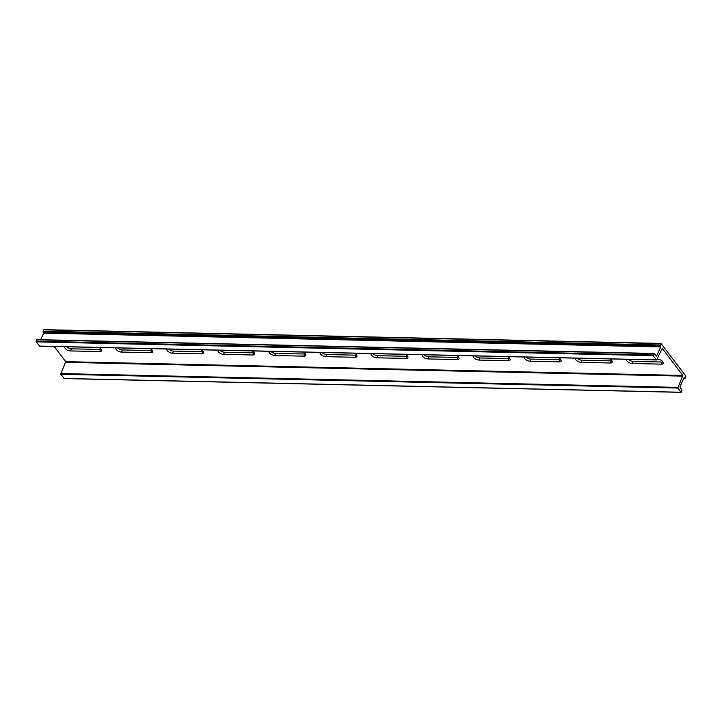 <?xml version="1.0" encoding="UTF-8"?>
<svg xmlns="http://www.w3.org/2000/svg" width="722" height="722" viewBox="0 0 722 722"><rect width="100%" height="100%" fill="white"/><g stroke="black" fill="none" stroke-linecap="round" stroke-linejoin="round"><path stroke-width="1.08" d="M677.814 388.048L682.804 375.458L662.273 348.428L656.578 359.962L653.22 355.666L654.024 353.446L656.551 356.063L660.684 346.93L660.134 344.999L660.973 343.446L685.855 376.099L685.286 378.129L684.059 377.714L679.934 386.857L681.965 390.133L681.162 392.344L677.814 388.048L60.729 374.249L65.72 361.659L54.204 346.497M657.092 359.15L657.552 359.159A4.151 1.995 24.3 0 1 661.749 360.693A4.151 1.995 24.3 0 1 663.238 363.365A4.151 1.995 24.3 0 1 661.343 364.15L632.147 363.491A4.151 1.995 24.3 0 1 627.95 361.957A4.151 1.995 24.3 0 1 626.461 359.294M99.031 347.499A4.151 1.995 24.3 0 1 101.54 350.802A4.151 1.995 24.3 0 1 99.645 351.587L70.44 350.928A4.151 1.995 24.3 0 1 66.253 349.394A4.151 1.995 24.3 0 1 64.763 346.731M150.095 348.645A4.151 1.995 24.3 0 1 152.604 351.939A4.151 1.995 24.3 0 1 150.708 352.724L121.504 352.074A4.151 1.995 24.3 0 1 117.316 350.54A4.151 1.995 24.3 0 1 115.827 347.878M201.158 349.782A4.151 1.995 24.3 0 1 203.667 353.085A4.151 1.995 24.3 0 1 201.772 353.87L172.567 353.22A4.151 1.995 24.3 0 1 168.379 351.677A4.151 1.995 24.3 0 1 166.89 349.015M252.231 350.928A4.151 1.995 24.3 0 1 254.731 354.222A4.151 1.995 24.3 0 1 252.835 355.007L223.63 354.358A4.151 1.995 24.3 0 1 219.443 352.823A4.151 1.995 24.3 0 1 217.954 350.161M303.294 352.065A4.151 1.995 24.3 0 1 305.794 355.368A4.151 1.995 24.3 0 1 303.899 356.154L274.694 355.504A4.151 1.995 24.3 0 1 270.506 353.96A4.151 1.995 24.3 0 1 269.017 351.298M609.675 358.915A4.151 1.995 24.3 0 1 612.175 362.218A4.151 1.995 24.3 0 1 610.28 363.004L581.084 362.354A4.151 1.995 24.3 0 1 576.887 360.82A4.151 1.995 24.3 0 1 575.398 358.148M558.611 357.778A4.151 1.995 24.3 0 1 561.111 361.081A4.151 1.995 24.3 0 1 559.216 361.866L530.02 361.208A4.151 1.995 24.3 0 1 525.824 359.673A4.151 1.995 24.3 0 1 524.334 357.011M507.548 356.632A4.151 1.995 24.3 0 1 510.048 359.935A4.151 1.995 24.3 0 1 508.153 360.72L478.957 360.07A4.151 1.995 24.3 0 1 474.76 358.527A4.151 1.995 24.3 0 1 473.271 355.865M456.484 355.495A4.151 1.995 24.3 0 1 458.984 358.798A4.151 1.995 24.3 0 1 457.089 359.574L427.893 358.924A4.151 1.995 24.3 0 1 423.697 357.39A4.151 1.995 24.3 0 1 422.208 354.728M354.358 353.211A4.151 1.995 24.3 0 1 356.858 356.506A4.151 1.995 24.3 0 1 354.962 357.291L325.766 356.641A4.151 1.995 24.3 0 1 321.57 355.107A4.151 1.995 24.3 0 1 320.081 352.444M405.421 354.349A4.151 1.995 24.3 0 1 407.921 357.652A4.151 1.995 24.3 0 1 406.026 358.437L376.83 357.787A4.151 1.995 24.3 0 1 372.633 356.244A4.151 1.995 24.3 0 1 371.144 353.581M39.665 346.082L36.145 341.867L37.102 339.746M40.622 339.728L43.6 333.131L43.058 331.199L44.06 329.746M628.302 359.33A4.151 1.995 -155.7 0 0 633.104 361.37L662.3 362.029A4.151 1.995 -155.7 0 0 663.004 361.984M66.605 346.777A4.151 1.995 -155.7 0 0 71.397 348.816L100.602 349.466A4.151 1.995 -155.7 0 0 101.306 349.421M117.668 347.914A4.151 1.995 -155.7 0 0 122.469 349.953L151.665 350.603A4.151 1.995 -155.7 0 0 152.369 350.558M168.731 349.06A4.151 1.995 -155.7 0 0 173.533 351.1L202.729 351.749A4.151 1.995 -155.7 0 0 203.433 351.704M219.795 350.197A4.151 1.995 -155.7 0 0 224.596 352.237L253.792 352.887A4.151 1.995 -155.7 0 0 254.496 352.841M270.858 351.343A4.151 1.995 -155.7 0 0 275.66 353.383L304.855 354.033A4.151 1.995 -155.7 0 0 305.559 353.988M577.239 358.193A4.151 1.995 -155.7 0 0 582.04 360.233L611.236 360.883A4.151 1.995 -155.7 0 0 611.94 360.838M526.176 357.047A4.151 1.995 -155.7 0 0 530.977 359.087L560.173 359.746A4.151 1.995 -155.7 0 0 560.877 359.7M475.112 355.91A4.151 1.995 -155.7 0 0 479.913 357.95L509.109 358.599A4.151 1.995 -155.7 0 0 509.813 358.554M424.049 354.764A4.151 1.995 -155.7 0 0 428.85 356.803L458.046 357.462A4.151 1.995 -155.7 0 0 458.75 357.417M321.922 352.48A4.151 1.995 -155.7 0 0 326.723 354.52L355.919 355.179A4.151 1.995 -155.7 0 0 356.623 355.125M372.985 353.627A4.151 1.995 -155.7 0 0 377.786 355.666L406.982 356.316A4.151 1.995 -155.7 0 0 407.686 356.271M64.249 378.463L60.729 374.249M60.684 373.581L677.768 387.38M65.765 362.327L682.85 376.126M65.72 361.659L682.804 375.458M39.34 346.073L656.415 359.872M36.145 341.867L653.22 355.666M36.1 341.199L653.175 354.998M36.714 339.836L653.798 353.636M656.09 356.054L656.551 356.063M43.6 333.131L660.684 346.93M43.555 332.463L660.639 346.262M43.103 331.867L660.179 345.667M43.058 331.199L660.134 344.999M43.672 329.837L660.747 343.636M683.842 378.202L684.898 378.22M63.924 378.454L681.008 392.254M406.982 356.316L406.026 358.437M377.786 355.666L376.83 357.787M355.919 355.179L354.962 357.291M326.723 354.52L325.766 356.641M458.046 357.462L457.089 359.574M428.85 356.803L427.893 358.924M509.109 358.599L508.153 360.72M479.913 357.95L478.957 360.07M560.173 359.746L559.216 361.866M530.977 359.087L530.02 361.208M611.236 360.883L610.28 363.004M582.04 360.233L581.084 362.354M304.855 354.033L303.899 356.154M275.66 353.383L274.694 355.504M253.792 352.887L252.835 355.007M224.596 352.237L223.63 354.358M202.729 351.749L201.772 353.87M173.533 351.1L172.567 353.22M151.665 350.603L150.708 352.724M122.469 349.953L121.504 352.074M100.602 349.466L99.645 351.587M71.397 348.816L70.44 350.928M662.3 362.029L661.343 364.15M633.104 361.37L632.147 363.491M39.502 346.172L656.578 359.962M36.939 339.647L654.024 353.446M43.898 329.656L660.973 343.446M683.797 378.292L685.061 378.319M64.087 378.554L681.162 392.344"/></g></svg>
